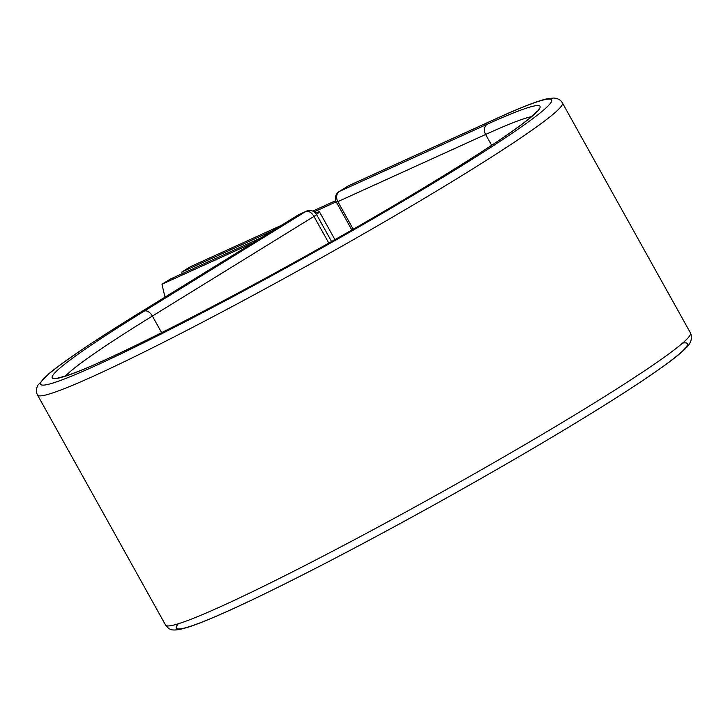 <?xml version="1.0" encoding="UTF-8"?>
<svg xmlns="http://www.w3.org/2000/svg" width="728" height="728" viewBox="0 0 728 728"><rect width="100%" height="100%" fill="white"/><g stroke="black" fill="none" stroke-linecap="round" stroke-linejoin="round"><path stroke-width="1.09" d="M165.029 297.115A296.005 175.994 -121.7 0 1 161.998 284.229L170.643 278.906L261.579 237.565M161.998 284.229L252.944 242.897M315.506 213.058A24.625 1.483 150.9 0 1 319.446 211.803A24.625 1.483 150.9 0 1 316.471 214.378M281.39 225.352L190.454 266.685L181.809 272.017A296.005 175.994 -121.7 0 0 182.164 273.664M336.2 201.838L314.141 211.866M272.745 230.685L181.809 272.017M335.717 200.655L312.74 211.102M531.404 116.68A271.271 16.38 150.9 0 0 485.621 134.471A7.89 6.325 65.6 0 1 487.196 124.261A279.17 16.862 150.9 0 1 448.029 173.046A279.17 16.862 150.9 0 1 105.096 359.914A279.17 16.862 150.9 0 1 144.262 311.12A7.89 4.696 58.3 0 1 152.389 316.052L313.95 216.416A7.89 4.696 -121.7 0 0 305.824 211.475L298.598 214.769A7.89 6.325 -114.4 0 1 299.163 214.46A7.89 7.89 0 0 0 298.28 214.933L136.718 314.578A7.89 4.696 58.3 0 1 137.028 314.414L298.598 214.769A7.89 4.696 -121.7 0 0 298.28 214.933A7.89 4.696 -121.7 0 0 297.998 215.133M144.262 311.12L305.824 211.475A7.89 6.325 -114.4 0 1 306.388 211.175L299.163 214.46M328.801 243.088L313.95 216.416A7.89 0.473 -29.1 0 0 316.553 214.523L331.577 241.523M65.584 375.948A271.271 16.38 150.9 0 1 152.389 316.052L161.634 332.669M690.462 332.96A300.346 18.136 150.9 0 1 436.846 494.876A300.346 18.136 150.9 0 1 165.593 625.097C169.214 628.546 168.896 633.415 190.39 626.471C210.538 619.546 243.734 604.495 289.981 581.335C333.906 559.277 382.109 533.706 434.58 504.622C489.798 473.955 539.748 444.963 584.411 417.644C613.922 399.563 637.737 384.229 655.855 371.644C670.124 361.743 680.07 353.99 685.667 348.366C691.045 343.261 692.646 338.12 690.462 332.96L562.407 102.903A300.346 18.136 150.9 0 1 308.799 264.819A300.346 18.136 150.9 0 1 37.538 395.04L165.593 625.097M682.636 343.061A292.456 17.663 150.9 0 1 440.449 501.346A292.456 17.663 150.9 0 1 178.296 623.778M562.407 102.903C560.742 99.973 557.848 98.344 553.726 98.025L546.71 98.872C536.791 101.219 520.174 107.708 496.851 118.346A7.89 6.325 65.6 0 0 496.287 118.646A292.456 17.663 150.9 0 1 455.255 169.761A292.456 17.663 150.9 0 1 96.005 365.52A292.456 17.663 150.9 0 1 137.028 314.414M496.851 118.346L349.085 185.513A7.89 6.325 65.6 0 0 348.521 185.813L339.43 191.428A7.89 6.325 65.6 0 0 337.856 201.638L485.621 134.471L491.646 145.291M496.287 118.646L348.521 185.813A7.89 4.696 58.3 0 0 348.212 185.977L339.111 191.591A7.89 4.696 58.3 0 1 339.43 191.428L487.196 124.261M339.111 191.591A7.89 7.89 0 0 0 336.363 202.147A7.89 0.473 -29.1 0 0 337.856 201.638L353.198 229.211M347.92 186.186A7.89 4.696 58.3 0 1 348.212 185.977A7.89 7.89 0 0 1 349.085 185.513M319.446 211.803L334.935 239.621M136.718 314.578C93.794 341.068 64.437 360.842 48.667 373.883L37.938 385.139C36.072 388.734 35.936 392.037 37.538 395.04M536.663 111.42L535.562 112.758C531.658 117.053 521.739 124.716 505.814 135.754C464.2 164.51 382.509 213.504 298.744 259.914C200.782 314.387 105.196 362.226 70.807 374.192C56.957 378.86 58.104 377.404 58.349 377.641M316.553 214.523A7.89 7.89 0 0 0 306.388 211.175M336.363 202.147L351.851 229.984"/></g></svg>

